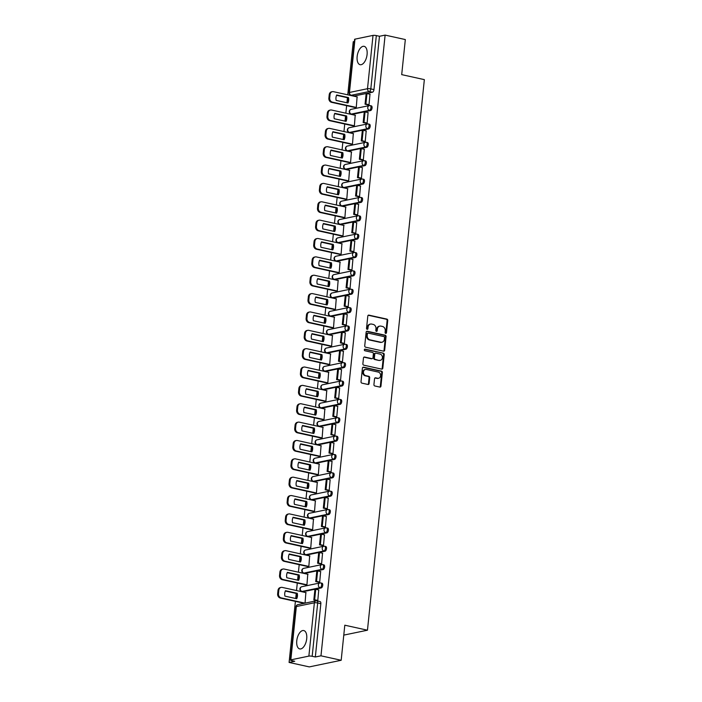 <?xml version="1.0" encoding="UTF-8"?>
<svg xmlns="http://www.w3.org/2000/svg" width="702" height="702" viewBox="0 0 702 702"><rect width="100%" height="100%" fill="white"/><g stroke="black" fill="none" stroke-linecap="round" stroke-linejoin="round"><path stroke-width="1.05" d="M385.696 333.397A0.825 0.693 78.3 0 0 386.477 332.748L387.741 320.472A1.185 0.992 78.3 0 0 386.863 319.094L368.919 315.137A1.185 0.992 78.3 0 0 367.804 316.075L366.532 328.352A0.825 0.693 78.3 0 0 367.927 328.659L368.094 327.071A3.782 3.185 78.3 0 1 370.516 324.061A3.782 3.185 78.3 0 1 371.665 324.078L373.166 324.403A3.782 3.185 78.3 0 1 375.974 328.808L375.807 330.396A0.825 0.693 78.3 0 0 377.202 330.703L377.369 329.115A3.782 3.185 78.3 0 1 379.791 326.114A3.782 3.185 78.3 0 1 380.94 326.123L382.432 326.448A3.782 3.185 78.3 0 1 385.24 330.853L385.082 332.441A0.825 0.693 78.3 0 0 385.696 333.397M385.609 333.38A0.825 0.693 78.3 0 0 385.837 332.88L387.109 320.603A1.185 0.992 78.3 0 0 386.232 319.226L368.278 315.268A1.185 0.992 78.3 0 0 368.252 315.268M367.067 329.282A0.825 0.693 78.3 0 0 367.295 328.79L367.453 327.202L368.094 327.071M376.333 331.326A0.825 0.693 78.3 0 0 376.562 330.835L376.728 329.247L377.369 329.115M367.085 54.475A9.398 4.747 -77.6 0 0 364.136 46.332A9.398 4.747 -77.6 0 0 357.142 56.546A9.398 4.747 -77.6 0 0 360.082 64.689A9.398 4.747 -77.6 0 0 367.085 54.475M306.713 638.706A9.398 4.747 -77.6 0 0 303.764 630.563A9.398 4.747 -77.6 0 0 296.762 640.777A9.398 4.747 -77.6 0 0 299.71 648.92A9.398 4.747 -77.6 0 0 306.713 638.706M373.929 384.599A1.185 0.992 78.3 0 0 374.807 385.968L379.843 387.083A1.185 0.992 78.3 0 0 380.958 386.144L382.362 372.516A1.185 0.992 78.3 0 0 381.484 371.139L363.539 367.181A1.185 0.992 78.3 0 0 362.425 368.12L361.012 381.748A1.185 0.992 78.3 0 0 361.89 383.125L367.98 384.468A1.185 0.992 78.3 0 0 369.094 383.529L369.691 377.694A1.185 0.992 78.3 0 0 368.813 376.325L365.803 375.658A3.168 2.668 78.3 0 1 363.443 372.543A3.168 2.668 78.3 0 1 365.479 369.463A3.168 2.668 78.3 0 1 366.444 369.471L378.255 372.078A3.168 2.668 78.3 0 1 380.616 375.193A3.168 2.668 78.3 0 1 378.58 378.273A3.168 2.668 78.3 0 1 377.615 378.264L375.649 377.825A1.185 0.992 78.3 0 0 374.535 378.764L373.929 384.599M385.117 35.1L405.326 39.558L401.702 74.631L424.35 79.633L367.462 630.203L344.805 625.201L341.181 660.275L320.972 655.817L385.117 35.1L379.475 36.276L376.325 35.574L370.814 88.891A2.413 1.22 102.4 0 1 369.296 91.514L351.254 95.261A2.413 1.22 102.4 0 1 350.974 95.261L354.124 95.955A2.413 1.22 -77.6 0 0 354.405 95.955L351.254 95.261A2.413 2.027 78.3 0 1 349.464 92.462L367.506 88.706L373.016 35.398A2.413 0.456 5.9 0 1 376.325 35.574M383.555 351.158A1.185 0.992 78.3 0 0 384.67 350.219L386.074 336.591A1.185 0.992 78.3 0 0 385.196 335.214L367.251 331.256A1.185 0.992 78.3 0 0 366.137 332.186L364.733 345.823A1.185 0.992 78.3 0 0 365.61 347.192L383.555 351.158M384.222 354.554L382.809 368.181A1.185 0.992 78.3 0 1 381.695 369.12L363.75 365.163A1.185 0.992 78.3 0 1 362.873 363.785L363.478 357.95A1.185 0.992 78.3 0 1 364.592 357.02L371.867 358.625A1.185 0.992 78.3 0 0 372.99 357.687L373.385 353.817A1.185 0.992 78.3 0 0 372.508 352.439L364.935 350.772A0.825 0.693 78.3 0 1 365.101 349.148L383.345 353.176A1.185 0.992 78.3 0 1 384.222 354.554L383.582 354.685L382.178 368.313L382.809 368.181M341.181 660.275L309.301 666.9L289.092 662.442L295.402 601.377M354.387 41.488L353.238 41.725L347.753 94.831M347.455 97.71L346.928 102.773M346.63 105.651L345.849 113.189M345.551 116.067L345.033 121.13M344.735 124.008L343.954 131.546M343.655 134.424L343.138 139.496M342.839 142.374L342.058 149.912M341.76 152.79L341.233 157.853M340.935 160.732L340.163 168.269M339.865 171.148L339.338 176.211M339.04 179.089L338.259 186.627M337.969 189.505L337.443 194.577M337.144 197.455L336.363 204.993M336.065 207.871L335.547 212.934M335.249 215.812L334.468 223.35M334.17 226.228L333.643 231.291M333.353 234.17L332.572 241.707M332.274 244.586L331.748 249.658M331.449 252.536L330.677 260.073M330.379 262.952L329.852 268.015M329.554 270.893L328.773 278.431M328.475 281.309L327.957 286.372M327.658 289.25L326.878 296.788M326.579 299.666L326.061 304.738M325.763 307.616L324.982 315.154M324.684 318.032L324.157 323.095M323.859 325.974L323.087 333.511M322.788 336.39L322.262 341.453M321.964 344.331L321.183 351.869M320.893 354.747L320.366 359.819M320.068 362.697L319.287 370.235M318.989 373.113L318.471 378.176M318.173 381.054L317.392 388.592M317.093 391.47L316.567 396.533M316.277 399.412L315.496 406.949M315.198 409.828L314.671 414.9M314.373 417.778L313.601 425.315M313.303 428.194L312.776 433.257M312.478 436.135L311.697 443.673M311.398 446.551L310.881 451.614M310.582 454.492L309.801 462.03M309.503 464.908L308.985 469.98M308.687 472.858L307.906 480.396M307.608 483.274L307.081 488.338M306.783 491.216L306.011 498.753M305.712 501.632L305.186 506.695M304.887 509.573L304.106 517.111M303.817 519.989L303.29 525.061M302.992 527.939L302.211 535.477M301.913 538.355L301.395 543.418M301.097 546.296L300.316 553.834M300.017 556.712L299.491 561.775M299.201 564.654L298.42 572.191M298.122 575.07L297.595 580.142M297.297 583.02L296.525 590.558M296.226 593.436L295.7 598.499M320.972 655.817L315.33 656.984L312.179 656.291A2.413 0.456 -174.1 0 0 308.871 656.107L290.83 659.862A2.413 0.456 -174.1 0 0 290.461 660.064A2.413 0.456 -174.1 0 0 291.584 660.573L294.735 661.266L289.092 662.442M379.475 36.276L373.964 89.584A2.413 1.22 102.4 0 1 372.446 92.208L354.405 95.955M354.975 39.145L349.464 92.462A2.413 0.456 -174.1 0 0 349.096 92.664L354.607 39.347A2.413 0.456 5.9 0 1 354.975 39.145L373.016 35.398M355.326 107.573L356.274 107.432L357.099 96.894M368.076 104.87L369.024 104.782L369.98 94.217M366.181 123.227L367.128 123.14L368.085 112.574M353.422 125.93L354.378 125.79L355.203 115.251M364.285 141.585L365.233 141.497L366.181 130.941M351.526 144.287L352.483 144.147L353.308 133.617M362.39 159.951L363.329 159.863L364.285 149.298M349.631 162.653L350.579 162.513L351.412 151.974M360.495 178.308L361.433 178.22L362.39 167.655M347.736 181.011L348.683 180.87L349.508 170.332M358.59 196.665L359.538 196.578L360.495 186.021M345.84 199.368L346.788 199.228L347.613 188.698M356.695 215.031L357.643 214.944L358.599 204.379M343.936 217.734L344.893 217.594L345.717 207.055M354.8 233.389L355.747 233.301L356.695 222.736M342.041 236.091L342.988 235.951L343.822 225.412M352.904 251.746L353.843 251.658L354.8 241.102M340.145 254.449L341.093 254.308L341.918 243.778M351 270.112L351.948 270.024L352.904 259.459M338.25 272.815L339.198 272.674L340.022 262.136M349.105 288.469L350.052 288.382L351.009 277.817M336.346 291.172L337.302 291.032L338.127 280.493M347.209 306.827L348.157 306.739L349.105 296.183M334.45 309.529L335.407 309.389L336.232 298.859M345.314 325.184L346.253 325.105L347.209 314.54M332.555 327.895L333.503 327.755L334.336 317.216M343.418 343.55L344.357 343.462L345.314 332.897M330.66 346.253L331.607 346.112L332.432 335.574M341.514 361.907L342.462 361.82L343.418 351.263M328.764 364.61L329.712 364.47L330.537 353.94M339.619 380.265L340.567 380.186L341.523 369.621M326.86 382.976L327.816 382.836L328.641 372.297M337.723 398.631L338.671 398.543L339.619 387.978M324.965 401.333L325.912 401.193L326.746 390.654M335.828 416.988L336.767 416.9L337.723 406.335M323.069 419.691L324.017 419.55L324.842 409.02M333.933 435.345L334.872 435.266L335.828 424.701M321.174 438.057L322.121 437.916L322.946 427.378M332.028 453.711L332.976 453.624L333.933 443.059M319.27 456.414L320.226 456.274L321.051 445.735M330.133 472.069L331.081 471.981L332.028 461.416M317.374 474.771L318.331 474.631L319.156 464.092M328.238 490.426L329.185 490.347L330.133 479.782M315.479 493.137L316.426 492.997L317.26 482.458M326.342 508.792L327.281 508.704L328.238 498.139M313.583 511.495L314.531 511.354L315.356 500.816M324.438 527.149L325.386 527.062L326.342 516.496M311.688 529.852L312.636 529.712L313.461 519.173M322.543 545.507L323.49 545.428L324.447 534.863M309.784 548.218L310.74 548.078L311.565 537.539M320.647 563.873L321.595 563.785L322.543 553.22M307.888 566.575L308.836 566.435L309.67 555.896M318.752 582.23L319.691 582.142L320.647 571.577M305.993 584.933L306.941 584.792L307.766 574.254M316.856 600.587L317.795 600.508L318.752 589.943M305.045 603.141L305.87 592.62M321.218 587.934L320.103 587.688A2.413 2.027 -101.7 0 1 320.586 582.976A2.413 1.22 102.4 0 1 320.867 582.976L321.981 583.222A2.413 1.22 -77.6 0 1 322.701 585.573A2.413 1.22 -77.6 0 1 321.218 587.934L303.176 591.681L302.053 591.435A2.413 1.22 102.4 0 1 301.781 591.435L302.895 591.681A2.413 1.22 -77.6 0 0 303.176 591.681M323.113 569.568L321.999 569.322A2.413 2.027 -101.7 0 1 322.481 564.619A2.413 1.22 102.4 0 1 322.762 564.619L323.876 564.864A2.413 1.22 -77.6 0 1 324.596 567.216A2.413 1.22 -77.6 0 1 323.113 569.568L305.072 573.323L303.957 573.078A2.413 1.22 102.4 0 1 303.676 573.078L304.8 573.323A2.413 1.22 -77.6 0 0 305.072 573.323M325.008 551.21L323.894 550.965A2.413 2.027 -101.7 0 1 324.385 546.261A2.413 1.22 102.4 0 1 324.657 546.253L325.772 546.507A2.413 1.22 -77.6 0 1 326.491 548.859A2.413 1.22 -77.6 0 1 325.008 551.21L306.967 554.957L305.853 554.712A2.413 1.22 102.4 0 1 305.572 554.712L306.695 554.957A2.413 1.22 -77.6 0 0 306.967 554.957M326.913 532.853L325.789 532.607A2.413 2.027 -101.7 0 1 326.281 527.895A2.413 1.22 102.4 0 1 326.553 527.895L327.676 528.141A2.413 1.22 -77.6 0 1 328.396 530.493A2.413 1.22 -77.6 0 1 326.913 532.853L308.862 536.6L307.748 536.354A2.413 1.22 102.4 0 1 307.476 536.354L308.59 536.6A2.413 1.22 -77.6 0 0 308.862 536.6M328.808 514.487L327.694 514.241A2.413 2.027 -101.7 0 1 328.176 509.538A2.413 1.22 102.4 0 1 328.448 509.538L329.571 509.784A2.413 1.22 -77.6 0 1 330.291 512.135A2.413 1.22 -77.6 0 1 328.808 514.487L310.767 518.243L309.643 517.997A2.413 1.22 102.4 0 1 309.371 517.997L310.486 518.243A2.413 1.22 -77.6 0 0 310.767 518.243M330.703 496.13L329.589 495.884A2.413 2.027 -101.7 0 1 330.072 491.181A2.413 1.22 102.4 0 1 330.352 491.172L331.467 491.426A2.413 1.22 -77.6 0 1 332.186 493.778A2.413 1.22 -77.6 0 1 330.703 496.13L312.662 499.877L311.548 499.631A2.413 1.22 102.4 0 1 311.267 499.631L312.381 499.877A2.413 1.22 -77.6 0 0 312.662 499.877M332.599 477.772L331.484 477.527A2.413 2.027 -101.7 0 1 331.967 472.815A2.413 1.22 102.4 0 1 332.248 472.815L333.362 473.06A2.413 1.22 -77.6 0 1 334.082 475.412A2.413 1.22 -77.6 0 1 332.599 477.772L314.557 481.519L313.443 481.274A2.413 1.22 102.4 0 1 313.162 481.274L314.285 481.519A2.413 1.22 -77.6 0 0 314.557 481.519M334.503 459.406L333.38 459.161A2.413 2.027 -101.7 0 1 333.871 454.457A2.413 1.22 102.4 0 1 334.143 454.457L335.258 454.703A2.413 1.22 -77.6 0 1 335.986 457.055A2.413 1.22 -77.6 0 1 334.503 459.406L316.453 463.162L315.338 462.916A2.413 1.22 102.4 0 1 315.066 462.916L316.181 463.162A2.413 1.22 -77.6 0 0 316.453 463.162M336.398 441.049L335.275 440.803A2.413 2.027 -101.7 0 1 335.767 436.1A2.413 1.22 102.4 0 1 336.039 436.1L337.162 436.346A2.413 1.22 -77.6 0 1 337.881 438.697A2.413 1.22 -77.6 0 1 336.398 441.049L318.357 444.796L317.234 444.55A2.413 1.22 102.4 0 1 316.962 444.55L318.076 444.796A2.413 1.22 -77.6 0 0 318.357 444.796M338.294 422.692L337.179 422.446A2.413 2.027 -101.7 0 1 337.662 417.734A2.413 1.22 102.4 0 1 337.943 417.734L339.057 417.98A2.413 1.22 -77.6 0 1 339.777 420.331A2.413 1.22 -77.6 0 1 338.294 422.692L320.252 426.439L319.129 426.193A2.413 1.22 102.4 0 1 318.857 426.193L319.972 426.439A2.413 1.22 -77.6 0 0 320.252 426.439M340.189 404.326L339.075 404.08A2.413 2.027 -101.7 0 1 339.557 399.377A2.413 1.22 102.4 0 1 339.838 399.377L340.953 399.622A2.413 1.22 -77.6 0 1 341.672 401.974A2.413 1.22 -77.6 0 1 340.189 404.326L322.148 408.081L321.033 407.836A2.413 1.22 102.4 0 1 320.753 407.836L321.867 408.081A2.413 1.22 -77.6 0 0 322.148 408.081M342.085 385.968L340.97 385.723A2.413 2.027 -101.7 0 1 341.462 381.019A2.413 1.22 102.4 0 1 341.734 381.019L342.848 381.265A2.413 1.22 -77.6 0 1 343.568 383.617A2.413 1.22 -77.6 0 1 342.085 385.968L324.043 389.715L322.929 389.47A2.413 1.22 102.4 0 1 322.648 389.47L323.771 389.715A2.413 1.22 -77.6 0 0 324.043 389.715M343.989 367.611L342.866 367.365A2.413 2.027 -101.7 0 1 343.357 362.653A2.413 1.22 102.4 0 1 343.629 362.653L344.752 362.899A2.413 1.22 -77.6 0 1 345.472 365.251A2.413 1.22 -77.6 0 1 343.989 367.611L325.939 371.358L324.824 371.112A2.413 1.22 102.4 0 1 324.552 371.112L325.667 371.358A2.413 1.22 -77.6 0 0 325.939 371.358M345.884 349.245L344.77 348.999A2.413 2.027 -101.7 0 1 345.252 344.296A2.413 1.22 102.4 0 1 345.524 344.296L346.648 344.542A2.413 1.22 -77.6 0 1 347.367 346.893A2.413 1.22 -77.6 0 1 345.884 349.245L327.843 353.001L326.72 352.755A2.413 1.22 102.4 0 1 326.448 352.755L327.562 353.001A2.413 1.22 -77.6 0 0 327.843 353.001M347.78 330.888L346.665 330.642A2.413 2.027 -101.7 0 1 347.148 325.939A2.413 1.22 102.4 0 1 347.429 325.939L348.543 326.184A2.413 1.22 -77.6 0 1 349.263 328.536A2.413 1.22 -77.6 0 1 347.78 330.888L329.738 334.635L328.624 334.389A2.413 1.22 102.4 0 1 328.343 334.389L329.457 334.635A2.413 1.22 -77.6 0 0 329.738 334.635M349.675 312.53L348.561 312.285A2.413 2.027 -101.7 0 1 349.043 307.573A2.413 1.22 102.4 0 1 349.324 307.573L350.438 307.818A2.413 1.22 -77.6 0 1 351.158 310.17A2.413 1.22 -77.6 0 1 349.675 312.53L331.634 316.277L330.519 316.032A2.413 1.22 102.4 0 1 330.238 316.032L331.362 316.277A2.413 1.22 -77.6 0 0 331.634 316.277M351.579 294.164L350.456 293.919A2.413 2.027 -101.7 0 1 350.947 289.215A2.413 1.22 102.4 0 1 351.219 289.215L352.334 289.461A2.413 1.22 -77.6 0 1 353.062 291.813A2.413 1.22 -77.6 0 1 351.579 294.164L333.529 297.92L332.415 297.674A2.413 1.22 102.4 0 1 332.134 297.674L333.257 297.92A2.413 1.22 -77.6 0 0 333.529 297.92M353.475 275.807L352.351 275.561A2.413 2.027 -101.7 0 1 352.843 270.858A2.413 1.22 102.4 0 1 353.115 270.858L354.238 271.104A2.413 1.22 -77.6 0 1 354.958 273.455A2.413 1.22 -77.6 0 1 353.475 275.807L335.433 279.554L334.31 279.308A2.413 1.22 102.4 0 1 334.038 279.308L335.152 279.563A2.413 1.22 -77.6 0 0 335.433 279.554M355.37 257.45L354.256 257.204A2.413 2.027 -101.7 0 1 354.738 252.492A2.413 1.22 102.4 0 1 355.019 252.492L356.133 252.738A2.413 1.22 -77.6 0 1 356.853 255.089A2.413 1.22 -77.6 0 1 355.37 257.45L337.329 261.197L336.205 260.951A2.413 1.22 102.4 0 1 335.933 260.951L337.048 261.197A2.413 1.22 -77.6 0 0 337.329 261.197M357.265 239.092L356.151 238.838A2.413 2.027 -101.7 0 1 356.634 234.135A2.413 1.22 102.4 0 1 356.914 234.135L358.029 234.38A2.413 1.22 -77.6 0 1 358.748 236.732A2.413 1.22 -77.6 0 1 357.265 239.092L339.224 242.839L338.11 242.594A2.413 1.22 102.4 0 1 337.829 242.594L338.943 242.839A2.413 1.22 -77.6 0 0 339.224 242.839M359.161 220.726L358.046 220.481A2.413 2.027 -101.7 0 1 358.538 215.777A2.413 1.22 102.4 0 1 358.81 215.777L359.924 216.023A2.413 1.22 -77.6 0 1 360.644 218.375A2.413 1.22 -77.6 0 1 359.161 220.726L341.119 224.473L340.005 224.228A2.413 1.22 102.4 0 1 339.724 224.228L340.847 224.482A2.413 1.22 -77.6 0 0 341.119 224.473M361.065 202.369L359.942 202.123A2.413 2.027 -101.7 0 1 360.433 197.411A2.413 1.22 102.4 0 1 360.705 197.411L361.828 197.657A2.413 1.22 -77.6 0 1 362.548 200.009A2.413 1.22 -77.6 0 1 361.065 202.369L343.015 206.116L341.9 205.87A2.413 1.22 102.4 0 1 341.628 205.87L342.743 206.116A2.413 1.22 -77.6 0 0 343.015 206.116M362.96 184.012L361.846 183.757A2.413 2.027 -101.7 0 1 362.329 179.054A2.413 1.22 102.4 0 1 362.601 179.054L363.724 179.3A2.413 1.22 -77.6 0 1 364.443 181.651A2.413 1.22 -77.6 0 1 362.96 184.012L344.919 187.759L343.796 187.513A2.413 1.22 102.4 0 1 343.524 187.513L344.638 187.759A2.413 1.22 -77.6 0 0 344.919 187.759M364.856 165.646L363.741 165.4A2.413 2.027 -101.7 0 1 364.224 160.697A2.413 1.22 102.4 0 1 364.505 160.697L365.619 160.942A2.413 1.22 -77.6 0 1 366.339 163.294A2.413 1.22 -77.6 0 1 364.856 165.646L346.814 169.401L345.7 169.147A2.413 1.22 102.4 0 1 345.419 169.147L346.534 169.401A2.413 1.22 -77.6 0 0 346.814 169.401M366.751 147.288L365.637 147.043A2.413 2.027 -101.7 0 1 366.119 142.33A2.413 1.22 102.4 0 1 366.4 142.33L367.515 142.576A2.413 1.22 -77.6 0 1 368.234 144.928A2.413 1.22 -77.6 0 1 366.751 147.288L348.71 151.035L347.595 150.79A2.413 1.22 102.4 0 1 347.315 150.79L348.438 151.035A2.413 1.22 -77.6 0 0 348.71 151.035M368.655 128.931L367.532 128.677A2.413 2.027 -101.7 0 1 368.023 123.973A2.413 1.22 102.4 0 1 368.296 123.973L369.41 124.219A2.413 1.22 -77.6 0 1 370.138 126.571A2.413 1.22 -77.6 0 1 368.655 128.931L350.605 132.678L349.491 132.432A2.413 1.22 102.4 0 1 349.21 132.432L350.333 132.678A2.413 1.22 -77.6 0 0 350.605 132.678M370.551 110.565L369.427 110.319A2.413 2.027 -101.7 0 1 369.919 105.616A2.413 1.22 102.4 0 1 370.191 105.616L371.314 105.862A2.413 1.22 -77.6 0 1 372.034 108.213A2.413 1.22 -77.6 0 1 370.551 110.565L352.509 114.321L351.386 114.066A2.413 1.22 102.4 0 1 351.114 114.066L352.228 114.321A2.413 1.22 -77.6 0 0 352.509 114.321M367.462 630.203L343.787 635.117M315.33 656.984L320.84 603.676A2.413 1.22 -77.6 0 0 320.086 601.588L316.935 600.886A2.413 1.22 102.4 0 1 317.69 602.974L312.179 656.291M379.791 326.114L379.15 326.246A3.782 3.185 78.3 0 0 376.728 329.247M370.516 324.061L369.875 324.192A3.782 3.185 78.3 0 0 367.453 327.202M383.582 351.158A1.185 0.992 78.3 0 0 384.029 350.351L385.442 336.723A1.185 0.992 78.3 0 0 384.564 335.345L366.619 331.388A1.185 0.992 78.3 0 0 366.584 331.379M384.547 337.548A0.825 0.693 78.3 0 0 383.933 336.591L368.181 333.117A0.825 0.693 78.3 0 0 367.4 333.766L367.225 335.442A3.782 3.185 78.3 0 0 370.042 339.847L380.809 342.216A3.782 3.185 78.3 0 0 381.958 342.225A3.782 3.185 78.3 0 0 384.38 339.224L384.547 337.548M367.55 333.248A0.825 0.693 78.3 0 0 366.769 333.898L367.4 333.766M381.958 342.225L381.318 342.365A3.782 3.185 78.3 0 1 380.168 342.348L369.401 339.979A3.782 3.185 78.3 0 1 366.593 335.574L366.769 333.898M381.721 369.129A1.185 0.992 78.3 0 0 382.178 368.313M364.592 357.02L363.952 357.151A1.185 0.992 78.3 0 0 363.926 357.142L371.235 358.757A1.185 0.992 78.3 0 0 371.595 358.757L372.227 358.625M364.549 349.306L383.345 353.176M379.422 360.284A3.168 2.668 78.3 0 0 380.387 360.293A3.168 2.668 78.3 0 0 382.423 357.221A3.168 2.668 78.3 0 0 380.063 354.106L375.895 353.185A1.185 0.992 78.3 0 0 374.78 354.124L374.385 357.994A1.185 0.992 78.3 0 0 375.263 359.371L378.782 360.416A3.168 2.668 78.3 0 0 379.747 360.424L380.387 360.293M375.535 353.185L374.903 353.317A1.185 0.992 78.3 0 0 374.148 354.256L374.78 354.124M378.782 360.416L374.622 359.503A1.185 0.992 78.3 0 1 373.745 358.125L374.148 354.256M383.582 354.685A1.185 0.992 78.3 0 0 382.704 353.308M378.58 378.273L377.939 378.404A3.168 2.668 78.3 0 1 376.974 378.396L375.008 377.957A1.185 0.992 78.3 0 0 374.982 377.957L375.649 377.825M365.479 369.463L364.838 369.603A3.168 2.668 78.3 0 0 362.802 372.674A3.168 2.668 78.3 0 0 365.163 375.789L365.803 375.658M368.006 384.468A1.185 0.992 78.3 0 0 368.453 383.661L369.059 377.825A1.185 0.992 78.3 0 0 368.181 376.456L365.163 375.789M379.87 387.092A1.185 0.992 78.3 0 0 380.317 386.284L381.73 372.648A1.185 0.992 78.3 0 0 380.853 371.27L362.908 367.313A1.185 0.992 78.3 0 0 362.873 367.304L363.539 367.181M355.458 107.599L331.555 102.325A3.615 3.045 -101.7 0 1 328.869 98.122L329.229 94.709A3.615 3.045 78.3 0 1 331.537 91.839L332.371 91.672A3.615 3.045 78.3 0 0 330.054 94.533L329.229 94.709M347.262 102.843A7.476 6.292 78.3 0 0 347.674 97.754L336.556 95.305M368.339 104.923L365.058 104.194L365.882 104.028L366.962 93.55L370.112 94.243M365.882 104.028L369.033 104.721M365.058 104.194L366.137 93.726L366.962 93.55M332.371 91.672A3.615 3.045 78.3 0 1 333.468 91.681L357.353 96.946M356.274 107.424L332.388 102.15A3.615 3.045 -101.7 0 1 329.703 97.947L330.054 94.533M348.499 97.587L336.706 94.981A7.476 6.292 -101.7 0 0 336.144 100.395L347.938 103.001A7.476 6.292 78.3 0 0 348.499 97.587L347.674 97.754M353.562 125.956L329.659 120.683A3.615 3.045 -101.7 0 1 326.974 116.479L327.325 113.066A3.615 3.045 78.3 0 1 329.642 110.205L330.466 110.03A3.615 3.045 78.3 0 0 328.159 112.899L327.325 113.066M345.358 121.209A7.476 6.292 78.3 0 0 345.77 116.12L334.661 113.663M366.435 123.28L363.153 122.56L363.987 122.385L365.066 111.908L368.217 112.61M363.987 122.385L367.137 123.078M363.153 122.56L364.241 112.083L365.066 111.908M330.466 110.03A3.615 3.045 78.3 0 1 331.572 110.038L355.458 115.312M354.378 125.781L330.484 120.516A3.615 3.045 -101.7 0 1 327.808 116.313L328.159 112.899M346.604 115.944L334.801 113.338A7.476 6.292 -101.7 0 0 334.249 118.752L346.042 121.358A7.476 6.292 78.3 0 0 346.604 115.944L345.77 116.12M351.667 144.322L327.764 139.049A3.615 3.045 -101.7 0 1 325.079 134.845L325.43 131.432A3.615 3.045 78.3 0 1 327.746 128.563L328.571 128.387A3.615 3.045 78.3 0 0 326.263 131.256L325.43 131.432M343.462 139.566A7.476 6.292 78.3 0 0 343.875 134.477L332.757 132.02M364.54 141.646L361.258 140.918L362.092 140.742L363.171 130.274L366.321 130.967M362.092 140.742L365.233 141.444M361.258 140.918L362.337 130.44L363.171 130.274M328.571 128.387A3.615 3.045 78.3 0 1 329.677 128.396L353.562 133.67M352.483 144.147L328.589 138.873A3.615 3.045 -101.7 0 1 325.903 134.67L326.263 131.256M344.708 134.301L332.906 131.704A7.476 6.292 -101.7 0 0 332.344 137.118L344.147 139.716A7.476 6.292 78.3 0 0 344.708 134.301L343.875 134.477M349.763 162.68L325.86 157.406A3.615 3.045 -101.7 0 1 323.183 153.203L323.534 149.789A3.615 3.045 78.3 0 1 325.842 146.92L326.676 146.753A3.615 3.045 78.3 0 0 324.359 149.614L323.534 149.789M341.567 157.924A7.476 6.292 78.3 0 0 341.979 152.834L330.861 150.386M362.644 160.003L359.363 159.275L360.187 159.108L361.276 148.631L364.426 149.324M360.187 159.108L363.338 159.802M359.363 159.275L360.442 148.806L361.276 148.631M326.676 146.753A3.615 3.045 78.3 0 1 327.773 146.762L351.667 152.027M350.579 162.504L326.693 157.23A3.615 3.045 -101.7 0 1 324.008 153.027L324.359 149.614M342.804 152.667L331.011 150.061A7.476 6.292 -101.7 0 0 330.449 155.475L342.251 158.082A7.476 6.292 78.3 0 0 342.804 152.667L341.979 152.834M347.867 181.037L323.964 175.763A3.615 3.045 -101.7 0 1 321.288 171.56L321.639 168.147A3.615 3.045 78.3 0 1 323.947 165.286L324.78 165.11A3.615 3.045 78.3 0 0 322.464 167.98L321.639 168.147M339.671 176.29A7.476 6.292 78.3 0 0 340.084 171.2L328.966 168.743M360.749 178.361L357.467 177.641L358.292 177.466L359.371 166.988L362.522 167.69M358.292 177.466L361.442 178.159M357.467 177.641L358.546 167.164L359.371 166.988M324.78 165.11A3.615 3.045 78.3 0 1 325.877 165.119L349.772 170.393M348.683 180.862L324.798 175.597A3.615 3.045 -101.7 0 1 322.113 171.393L322.464 167.98M340.909 171.025L329.115 168.419A7.476 6.292 -101.7 0 0 328.554 173.833L340.347 176.439A7.476 6.292 78.3 0 0 340.909 171.025L340.084 171.2M345.972 199.403L322.069 194.129A3.615 3.045 -101.7 0 1 319.384 189.926L319.743 186.513A3.615 3.045 78.3 0 1 322.051 183.643L322.876 183.468A3.615 3.045 78.3 0 0 320.568 186.337L319.743 186.513M337.767 194.647A7.476 6.292 78.3 0 0 338.188 189.558L327.071 187.101M358.854 196.727L355.563 195.998L356.397 195.823L357.476 185.354L360.626 186.048M356.397 195.823L359.547 196.525M355.563 195.998L356.651 185.521L357.476 185.354M322.876 183.468A3.615 3.045 78.3 0 1 323.982 183.476L347.867 188.75M346.788 199.228L322.894 193.954A3.615 3.045 -101.7 0 1 320.217 189.751L320.568 186.337M339.013 189.382L327.22 186.785A7.476 6.292 -101.7 0 0 326.658 192.199L338.452 194.796A7.476 6.292 78.3 0 0 339.013 189.382L338.188 189.558M344.077 217.76L320.173 212.487A3.615 3.045 -101.7 0 1 317.488 208.283L317.839 204.87A3.615 3.045 78.3 0 1 320.156 202L320.981 201.834A3.615 3.045 78.3 0 0 318.673 204.694L317.839 204.87M335.872 213.004A7.476 6.292 78.3 0 0 336.284 207.915L325.175 205.467M356.949 215.084L353.668 214.356L354.501 214.189L355.581 203.712L358.731 204.405M354.501 214.189L357.651 214.882M353.668 214.356L354.756 203.887L355.581 203.712M320.981 201.834A3.615 3.045 78.3 0 1 322.086 201.843L345.972 207.108M344.893 217.585L320.998 212.311A3.615 3.045 -101.7 0 1 318.322 208.108L318.673 204.694M337.118 207.748L325.316 205.142A7.476 6.292 -101.7 0 0 324.763 210.556L336.556 213.162A7.476 6.292 78.3 0 0 337.118 207.748L336.284 207.915M342.172 236.118L318.278 230.844A3.615 3.045 -101.7 0 1 315.593 226.641L315.944 223.227A3.615 3.045 78.3 0 1 318.26 220.367L319.085 220.191A3.615 3.045 78.3 0 0 316.777 223.06L315.944 223.227M333.976 231.37A7.476 6.292 78.3 0 0 334.389 226.281L323.271 223.824M355.054 233.441L351.772 232.722L352.597 232.546L353.685 222.069L356.835 222.771M352.597 232.546L355.747 233.239M351.772 232.722L352.852 222.244L353.685 222.069M319.085 220.191A3.615 3.045 78.3 0 1 320.182 220.2L344.077 225.474M342.997 235.942L319.103 230.677A3.615 3.045 -101.7 0 1 316.418 226.474L316.777 223.06M335.223 226.105L323.42 223.499A7.476 6.292 -101.7 0 0 322.859 228.913L334.661 231.52A7.476 6.292 78.3 0 0 335.223 226.105L334.389 226.281M340.277 254.484L316.374 249.21A3.615 3.045 -101.7 0 1 313.697 245.007L314.048 241.593A3.615 3.045 78.3 0 1 316.356 238.724L317.19 238.548A3.615 3.045 78.3 0 0 314.873 241.418L314.048 241.593M332.081 249.728A7.476 6.292 78.3 0 0 332.494 244.638L321.376 242.181M353.159 251.807L349.877 251.079L350.702 250.904L351.79 240.435L354.931 241.128M350.702 250.904L353.852 251.606M349.877 251.079L350.956 240.602L351.79 240.435M317.19 238.548A3.615 3.045 78.3 0 1 318.287 238.557L342.181 243.831M341.093 254.308L317.207 249.035A3.615 3.045 -101.7 0 1 314.522 244.831L314.873 241.418M333.318 244.463L321.525 241.865A7.476 6.292 -101.7 0 0 320.963 247.279L332.766 249.877A7.476 6.292 78.3 0 0 333.318 244.463L332.494 244.638M338.382 272.841L314.478 267.567A3.615 3.045 -101.7 0 1 311.793 263.364L312.153 259.951A3.615 3.045 78.3 0 1 314.461 257.081L315.295 256.914A3.615 3.045 78.3 0 0 312.978 259.775L312.153 259.951M330.186 268.085A7.476 6.292 78.3 0 0 330.598 262.996L319.48 260.547M351.263 270.165L347.981 269.436L348.806 269.27L349.886 258.792L353.036 259.486M348.806 269.27L351.956 269.963M347.981 269.436L349.061 258.968L349.886 258.792M315.295 256.914A3.615 3.045 78.3 0 1 316.391 256.923L340.277 262.188M339.198 272.666L315.312 267.392A3.615 3.045 -101.7 0 1 312.627 263.189L312.978 259.775M331.423 262.829L319.629 260.223A7.476 6.292 -101.7 0 0 319.068 265.637L330.861 268.243A7.476 6.292 78.3 0 0 331.423 262.829L330.598 262.996M336.486 291.198L312.583 285.925A3.615 3.045 -101.7 0 1 309.898 281.721L310.249 278.308A3.615 3.045 78.3 0 1 312.565 275.438L313.39 275.272A3.615 3.045 78.3 0 0 311.083 278.141L310.249 278.308M328.282 286.451A7.476 6.292 78.3 0 0 328.694 281.362L317.585 278.905M349.359 288.522L346.077 287.802L346.911 287.627L347.99 277.15L351.14 277.852M346.911 287.627L350.061 288.32M346.077 287.802L347.165 277.325L347.99 277.15M313.39 275.272A3.615 3.045 78.3 0 1 314.496 275.281L338.382 280.554M337.302 291.023L313.408 285.758A3.615 3.045 -101.7 0 1 310.732 281.555L311.083 278.141M329.528 281.186L317.725 278.58A7.476 6.292 -101.7 0 0 317.172 283.994L328.966 286.6A7.476 6.292 78.3 0 0 329.528 281.186L328.694 281.362M334.591 309.564L310.688 304.291A3.615 3.045 -101.7 0 1 308.002 300.087L308.353 296.674A3.615 3.045 78.3 0 1 310.67 293.805L311.495 293.629A3.615 3.045 78.3 0 0 309.187 296.498L308.353 296.674M326.386 304.808A7.476 6.292 78.3 0 0 326.799 299.719L315.681 297.262M347.464 306.888L344.182 306.16L345.015 305.984L346.095 295.516L349.245 296.209M345.015 305.984L348.157 306.686M344.182 306.16L345.261 295.682L346.095 295.516M311.495 293.629A3.615 3.045 78.3 0 1 312.601 293.638L336.486 298.912M335.407 309.389L311.512 304.115A3.615 3.045 -101.7 0 1 308.836 299.912L309.187 296.498M327.632 299.543L315.83 296.946A7.476 6.292 -101.7 0 0 315.268 302.36L327.071 304.958A7.476 6.292 78.3 0 0 327.632 299.543L326.799 299.719M332.687 327.922L308.783 322.648A3.615 3.045 -101.7 0 1 306.107 318.445L306.458 315.031A3.615 3.045 78.3 0 1 308.766 312.162L309.6 311.995A3.615 3.045 78.3 0 0 307.283 314.856L306.458 315.031M324.491 323.166A7.476 6.292 78.3 0 0 324.903 318.076L313.785 315.628M345.568 325.245L342.286 324.517L343.111 324.35L344.199 313.873L347.35 314.566M343.111 324.35L346.262 325.044M342.286 324.517L343.366 314.048L344.199 313.873M309.6 311.995A3.615 3.045 78.3 0 1 310.696 312.004L334.591 317.269M333.503 327.746L309.617 322.472A3.615 3.045 -101.7 0 1 306.932 318.269L307.283 314.856M325.728 317.909L313.934 315.303A7.476 6.292 -101.7 0 0 313.373 320.717L325.175 323.324A7.476 6.292 78.3 0 0 325.728 317.909L324.903 318.076M330.791 346.279L306.888 341.005A3.615 3.045 -101.7 0 1 304.212 336.802L304.563 333.389A3.615 3.045 78.3 0 1 306.871 330.519L307.704 330.352A3.615 3.045 78.3 0 0 305.388 333.222L304.563 333.389M322.595 341.532A7.476 6.292 78.3 0 0 323.008 336.442L311.89 333.985M343.673 343.603L340.391 342.883L341.216 342.708L342.304 332.23L345.445 332.932M341.216 342.708L344.366 343.401M340.391 342.883L341.47 332.406L342.304 332.23M307.704 330.352A3.615 3.045 78.3 0 1 308.801 330.361L332.695 335.635M331.607 346.104L307.722 340.839A3.615 3.045 -101.7 0 1 305.037 336.635L305.388 333.222M323.833 336.267L312.039 333.661A7.476 6.292 -101.7 0 0 311.477 339.075L323.271 341.681A7.476 6.292 78.3 0 0 323.833 336.267L323.008 336.442M328.896 364.645L304.993 359.371A3.615 3.045 -101.7 0 1 302.308 355.168L302.667 351.755A3.615 3.045 78.3 0 1 304.975 348.885L305.8 348.71A3.615 3.045 78.3 0 0 303.492 351.579L302.667 351.755M320.7 359.889A7.476 6.292 78.3 0 0 321.112 354.8L309.994 352.343M341.777 361.969L338.487 361.24L339.32 361.065L340.4 350.596L343.55 351.29M339.32 361.065L342.471 361.767M338.487 361.24L339.575 350.763L340.4 350.596M305.8 348.71A3.615 3.045 78.3 0 1 306.906 348.718L330.791 353.992M329.712 364.47L305.826 359.196A3.615 3.045 -101.7 0 1 303.141 354.993L303.492 351.579M321.937 354.624L310.144 352.027A7.476 6.292 -101.7 0 0 309.582 357.441L321.376 360.038A7.476 6.292 78.3 0 0 321.937 354.624L321.112 354.8M327 383.002L303.097 377.729A3.615 3.045 -101.7 0 1 300.412 373.525L300.763 370.112A3.615 3.045 78.3 0 1 303.08 367.243L303.905 367.076A3.615 3.045 78.3 0 0 301.597 369.936L300.763 370.112M318.796 378.246A7.476 6.292 78.3 0 0 319.208 373.157L308.099 370.709M339.873 380.326L336.591 379.598L337.425 379.431L338.504 368.954L341.655 369.647M337.425 379.431L340.575 380.124M336.591 379.598L337.68 369.129L338.504 368.954M303.905 367.076A3.615 3.045 78.3 0 1 305.01 367.085L328.896 372.35M327.816 382.827L303.922 377.553A3.615 3.045 -101.7 0 1 301.246 373.35L301.597 369.936M320.042 372.99L308.239 370.384A7.476 6.292 -101.7 0 0 307.687 375.798L319.48 378.404A7.476 6.292 78.3 0 0 320.042 372.99L319.208 373.157M325.096 401.36L301.202 396.086A3.615 3.045 -101.7 0 1 298.517 391.883L298.868 388.469A3.615 3.045 78.3 0 1 301.184 385.6L302.009 385.433A3.615 3.045 78.3 0 0 299.701 388.303L298.868 388.469M316.9 396.612A7.476 6.292 78.3 0 0 317.313 391.514L306.195 389.066M337.978 398.683L334.696 397.964L335.521 397.788L336.609 387.311L339.759 388.013M335.521 397.788L338.671 398.482M334.696 397.964L335.775 387.486L336.609 387.311M302.009 385.433A3.615 3.045 78.3 0 1 303.106 385.442L327 390.716M325.921 401.184L302.027 395.919A3.615 3.045 -101.7 0 1 299.342 391.716L299.701 388.303M318.146 391.347L306.344 388.741A7.476 6.292 -101.7 0 0 305.782 394.155L317.585 396.762A7.476 6.292 78.3 0 0 318.146 391.347L317.313 391.514M323.201 419.726L299.298 414.452A3.615 3.045 -101.7 0 1 296.621 410.249L296.972 406.835A3.615 3.045 78.3 0 1 299.28 403.966L300.114 403.79A3.615 3.045 78.3 0 0 297.797 406.66L296.972 406.835M315.005 414.97A7.476 6.292 78.3 0 0 315.417 409.88L304.299 407.423M336.082 417.049L332.801 416.321L333.625 416.146L334.714 405.677L337.855 406.37M333.625 416.146L336.776 416.848M332.801 416.321L333.88 405.844L334.714 405.677M300.114 403.79A3.615 3.045 78.3 0 1 301.211 403.799L325.105 409.073M324.017 419.55L300.131 414.277A3.615 3.045 -101.7 0 1 297.446 410.073L297.797 406.66M316.242 409.705L304.449 407.107A7.476 6.292 -101.7 0 0 303.887 412.522L315.689 415.119A7.476 6.292 78.3 0 0 316.242 409.705L315.417 409.88M321.305 438.083L297.402 432.809A3.615 3.045 -101.7 0 1 294.717 428.606L295.077 425.193A3.615 3.045 78.3 0 1 297.385 422.323L298.218 422.156A3.615 3.045 78.3 0 0 295.902 425.017L295.077 425.193M313.11 433.327A7.476 6.292 78.3 0 0 313.522 428.238L302.404 425.789M334.187 435.407L330.905 434.678L331.73 434.512L332.809 424.034L335.96 424.728M331.73 434.512L334.88 435.205M330.905 434.678L331.985 424.21L332.809 424.034M298.218 422.156A3.615 3.045 78.3 0 1 299.315 422.165L323.201 427.43M322.121 437.908L298.236 432.634A3.615 3.045 -101.7 0 1 295.551 428.431L295.902 425.017M314.347 428.071L302.553 425.465A7.476 6.292 -101.7 0 0 301.992 430.879L313.785 433.476A7.476 6.292 78.3 0 0 314.347 428.071L313.522 428.238M319.41 456.44L295.507 451.167A3.615 3.045 -101.7 0 1 292.822 446.963L293.173 443.55A3.615 3.045 78.3 0 1 295.489 440.68L296.314 440.514A3.615 3.045 78.3 0 0 294.006 443.383L293.173 443.55M311.205 451.693A7.476 6.292 78.3 0 0 311.618 446.595L300.509 444.147M332.292 453.764L329.001 453.044L329.835 452.869L330.914 442.392L334.064 443.094M329.835 452.869L332.985 453.562M329.001 453.044L330.089 442.567L330.914 442.392M296.314 440.514A3.615 3.045 78.3 0 1 297.42 440.523L321.305 445.796M320.226 456.265L296.332 451A3.615 3.045 -101.7 0 1 293.655 446.797L294.006 443.383M312.451 446.428L300.649 443.822A7.476 6.292 -101.7 0 0 300.096 449.236L311.89 451.842A7.476 6.292 78.3 0 0 312.451 446.428L311.618 446.595M317.515 474.806L293.611 469.533A3.615 3.045 -101.7 0 1 290.926 465.329L291.277 461.916A3.615 3.045 78.3 0 1 293.594 459.047L294.419 458.871A3.615 3.045 78.3 0 0 292.111 461.74L291.277 461.916M309.31 470.05A7.476 6.292 78.3 0 0 309.722 464.961L298.604 462.504M330.388 472.13L327.106 471.402L327.939 471.226L329.019 460.758L332.169 461.451M327.939 471.226L331.081 471.928M327.106 471.402L328.185 460.924L329.019 460.758M294.419 458.871A3.615 3.045 78.3 0 1 295.524 458.88L319.41 464.154M318.331 474.631L294.436 469.357A3.615 3.045 -101.7 0 1 291.76 465.154L292.111 461.74M310.556 464.785L298.754 462.188A7.476 6.292 -101.7 0 0 298.192 467.602L309.994 470.2A7.476 6.292 78.3 0 0 310.556 464.785L309.722 464.961M315.61 493.164L291.716 487.89A3.615 3.045 -101.7 0 1 289.031 483.687L289.382 480.273A3.615 3.045 78.3 0 1 291.69 477.404L292.523 477.228A3.615 3.045 78.3 0 0 290.207 480.098L289.382 480.273M307.415 488.408A7.476 6.292 78.3 0 0 307.827 483.318L296.709 480.87M328.492 490.487L325.21 489.759L326.035 489.592L327.123 479.115L330.273 479.808M326.035 489.592L329.185 490.286M325.21 489.759L326.29 479.291L327.123 479.115M292.523 477.228A3.615 3.045 78.3 0 1 293.62 477.246L317.515 482.511M316.426 492.988L292.541 487.714A3.615 3.045 -101.7 0 1 289.856 483.511L290.207 480.098M308.652 483.151L296.858 480.545A7.476 6.292 -101.7 0 0 296.297 485.959L308.099 488.557A7.476 6.292 78.3 0 0 308.652 483.151L307.827 483.318M313.715 511.521L289.812 506.247A3.615 3.045 -101.7 0 1 287.136 502.044L287.487 498.631A3.615 3.045 78.3 0 1 289.794 495.761L290.628 495.594A3.615 3.045 78.3 0 0 288.311 498.464L287.487 498.631M305.519 506.774A7.476 6.292 78.3 0 0 305.932 501.676L294.814 499.227M326.597 508.845L323.315 508.125L324.14 507.95L325.228 497.472L328.369 498.174M324.14 507.95L327.29 508.643M323.315 508.125L324.394 497.648L325.228 497.472M290.628 495.594A3.615 3.045 78.3 0 1 291.725 495.603L315.619 500.877M314.531 511.346L290.646 506.081A3.615 3.045 -101.7 0 1 287.96 501.877L288.311 498.464M306.756 501.509L294.963 498.903A7.476 6.292 -101.7 0 0 294.401 504.317L306.195 506.923A7.476 6.292 78.3 0 0 306.756 501.509L305.932 501.676M311.82 529.887L287.917 524.613A3.615 3.045 -101.7 0 1 285.231 520.41L285.591 516.997A3.615 3.045 78.3 0 1 287.899 514.127L288.724 513.952A3.615 3.045 78.3 0 0 286.416 516.821L285.591 516.997M303.624 525.131A7.476 6.292 78.3 0 0 304.036 520.042L292.918 517.585M324.701 527.211L321.411 526.482L322.244 526.307L323.324 515.838L326.474 516.532M322.244 526.307L325.395 527.009M321.411 526.482L322.499 516.005L323.324 515.838M288.724 513.952A3.615 3.045 78.3 0 1 289.829 513.961L313.715 519.234M312.636 529.712L288.75 524.438A3.615 3.045 -101.7 0 1 286.065 520.235L286.416 516.821M304.861 519.866L293.067 517.269A7.476 6.292 -101.7 0 0 292.506 522.683L304.299 525.28A7.476 6.292 78.3 0 0 304.861 519.866L304.036 520.042M309.924 548.244L286.021 542.971A3.615 3.045 -101.7 0 1 283.336 538.767L283.687 535.354A3.615 3.045 78.3 0 1 286.004 532.485L286.828 532.309A3.615 3.045 78.3 0 0 284.521 535.178L283.687 535.354M301.72 543.488A7.476 6.292 78.3 0 0 302.132 538.399L291.023 535.951M322.797 545.568L319.515 544.84L320.349 544.673L321.428 534.196L324.578 534.889M320.349 544.673L323.499 545.366M319.515 544.84L320.603 534.371L321.428 534.196M286.828 532.309A3.615 3.045 78.3 0 1 287.934 532.327L311.82 537.592M310.74 548.069L286.846 542.795A3.615 3.045 -101.7 0 1 284.17 538.592L284.521 535.178M302.966 538.223L291.163 535.626A7.476 6.292 -101.7 0 0 290.61 541.04L302.404 543.638A7.476 6.292 78.3 0 0 302.966 538.223L302.132 538.399M308.02 566.602L284.126 561.328A3.615 3.045 -101.7 0 1 281.441 557.125L281.792 553.711A3.615 3.045 78.3 0 1 284.108 550.842L284.933 550.675A3.615 3.045 78.3 0 0 282.625 553.545L281.792 553.711M299.824 561.854A7.476 6.292 78.3 0 0 300.237 556.756L289.119 554.308M320.902 563.925L317.62 563.206L318.445 563.03L319.533 552.553L322.683 553.255M318.445 563.03L321.595 563.724M317.62 563.206L318.699 552.728L319.533 552.553M284.933 550.675A3.615 3.045 78.3 0 1 286.03 550.684L309.924 555.958M308.845 566.426L284.951 561.161A3.615 3.045 -101.7 0 1 282.265 556.958L282.625 553.545M301.07 556.589L289.268 553.983A7.476 6.292 -101.7 0 0 288.706 559.397L300.509 562.004A7.476 6.292 78.3 0 0 301.07 556.589L300.237 556.756M306.125 584.968L282.222 579.694A3.615 3.045 -101.7 0 1 279.545 575.491L279.896 572.077A3.615 3.045 78.3 0 1 282.204 569.208L283.038 569.032A3.615 3.045 78.3 0 0 280.721 571.902L279.896 572.077M297.929 580.212A7.476 6.292 78.3 0 0 298.341 575.122L287.223 572.665M319.006 582.291L315.724 581.563L316.549 581.388L317.637 570.919L320.779 571.612M316.549 581.388L319.7 582.09M315.724 581.563L316.804 571.086L317.637 570.919M283.038 569.032A3.615 3.045 78.3 0 1 284.135 569.041L308.029 574.315M306.941 584.792L283.055 579.519A3.615 3.045 -101.7 0 1 280.37 575.315L280.721 571.902M299.166 574.947L287.372 572.349A7.476 6.292 -101.7 0 0 286.811 577.755L298.613 580.361A7.476 6.292 78.3 0 0 299.166 574.947L298.341 575.122M304.203 603.316L280.326 598.051A3.615 3.045 -101.7 0 1 277.65 593.848L278.001 590.435A3.615 3.045 78.3 0 1 280.309 587.565L281.142 587.39A3.615 3.045 78.3 0 0 278.826 590.259L278.001 590.435M296.033 598.569A7.476 6.292 78.3 0 0 296.446 593.48L285.328 591.031M317.111 600.649L313.829 599.92L314.654 599.754L315.733 589.276L318.883 589.97M314.654 599.754L317.804 600.447M313.829 599.92L314.908 589.452L315.733 589.276M281.142 587.39A3.615 3.045 78.3 0 1 282.239 587.407L306.125 592.672M305.037 603.15L281.16 597.876A3.615 3.045 -101.7 0 1 278.475 593.673L278.826 590.259M297.271 593.304L285.477 590.707A7.476 6.292 -101.7 0 0 284.915 596.121L296.709 598.718A7.476 6.292 78.3 0 0 297.271 593.304L296.446 593.48M385.837 332.88L386.477 332.748M367.295 328.79L367.927 328.659M376.562 330.835L377.202 330.703M308.871 656.107L314.382 602.799L296.341 606.546L290.83 659.862M372.446 92.208L369.296 91.514A2.413 2.027 78.3 0 1 367.506 88.706A2.413 0.456 5.9 0 1 370.814 88.891L373.964 89.584M301.807 586.723L319.849 582.967A2.413 2.413 0 0 1 320.867 582.976A2.413 1.22 102.4 0 1 321.586 585.328A2.413 1.22 102.4 0 1 320.103 587.688L302.053 591.435A2.413 2.027 -101.7 0 1 300.272 588.636A2.413 2.027 78.3 0 1 301.807 586.723A2.413 2.413 0 0 0 301.781 591.435M303.703 568.357L321.753 564.61A2.413 2.413 0 0 1 322.762 564.619A2.413 1.22 102.4 0 1 323.482 566.97A2.413 1.22 102.4 0 1 321.999 569.322L303.957 573.078A2.413 2.027 -101.7 0 1 302.167 570.27A2.413 2.027 78.3 0 1 303.703 568.357A2.413 2.413 0 0 0 303.676 573.078M305.607 549.999L323.648 546.253A2.413 2.413 0 0 1 324.657 546.253A2.413 1.22 102.4 0 1 325.377 548.613A2.413 1.22 102.4 0 1 323.894 550.965L305.853 554.712A2.413 2.027 -101.7 0 1 304.063 551.912A2.413 2.027 78.3 0 1 305.607 549.999A2.413 2.413 0 0 0 305.572 554.712M307.502 531.642L325.544 527.886A2.413 2.413 0 0 1 326.553 527.895A2.413 1.22 102.4 0 1 327.272 530.247A2.413 1.22 102.4 0 1 325.789 532.607L307.748 536.354A2.413 2.027 -101.7 0 1 305.958 533.555A2.413 2.027 78.3 0 1 307.502 531.642A2.413 2.413 0 0 0 307.476 536.354M309.398 513.276L327.439 509.529A2.413 2.413 0 0 1 328.448 509.538A2.413 1.22 102.4 0 1 329.177 511.89A2.413 1.22 102.4 0 1 327.694 514.241L309.643 517.997A2.413 2.027 -101.7 0 1 307.862 515.189A2.413 2.027 78.3 0 1 309.398 513.276A2.413 2.413 0 0 0 309.371 517.997M311.293 494.919L329.343 491.172A2.413 2.413 0 0 1 330.352 491.172A2.413 1.22 102.4 0 1 331.072 493.532A2.413 1.22 102.4 0 1 329.589 495.884L311.548 499.631A2.413 2.027 -101.7 0 1 309.757 496.832A2.413 2.027 78.3 0 1 311.293 494.919A2.413 2.413 0 0 0 311.267 499.631M313.197 476.561L331.239 472.806A2.413 2.413 0 0 1 332.248 472.815A2.413 1.22 102.4 0 1 332.967 475.166A2.413 1.22 102.4 0 1 331.484 477.527L313.443 481.274A2.413 2.027 -101.7 0 1 311.653 478.474A2.413 2.027 78.3 0 1 313.197 476.561A2.413 2.413 0 0 0 313.162 481.274M315.093 458.195L333.134 454.448A2.413 2.413 0 0 1 334.143 454.457A2.413 1.22 102.4 0 1 334.863 456.809A2.413 1.22 102.4 0 1 333.38 459.161L315.338 462.916A2.413 2.027 -101.7 0 1 313.548 460.108A2.413 2.027 78.3 0 1 315.093 458.195A2.413 2.413 0 0 0 315.066 462.916M316.988 439.838L335.029 436.091A2.413 2.413 0 0 1 336.039 436.1A2.413 1.22 102.4 0 1 336.758 438.452A2.413 1.22 102.4 0 1 335.275 440.803L317.234 444.55A2.413 2.027 -101.7 0 1 315.444 441.751A2.413 2.027 78.3 0 1 316.988 439.838A2.413 2.413 0 0 0 316.962 444.55M318.883 421.481L336.925 417.725A2.413 2.413 0 0 1 337.943 417.734A2.413 1.22 102.4 0 1 338.662 420.086A2.413 1.22 102.4 0 1 337.179 422.446L319.129 426.193A2.413 2.027 -101.7 0 1 317.348 423.394A2.413 2.027 78.3 0 1 318.883 421.481A2.413 2.413 0 0 0 318.857 426.193M320.779 403.115L338.829 399.368A2.413 2.413 0 0 1 339.838 399.377A2.413 1.22 102.4 0 1 340.558 401.728A2.413 1.22 102.4 0 1 339.075 404.08L321.033 407.836A2.413 2.027 -101.7 0 1 319.243 405.028A2.413 2.027 78.3 0 1 320.779 403.115A2.413 2.413 0 0 0 320.753 407.836M322.683 384.757L340.724 381.01A2.413 2.413 0 0 1 341.734 381.019A2.413 1.22 102.4 0 1 342.453 383.371A2.413 1.22 102.4 0 1 340.97 385.723L322.929 389.47A2.413 2.027 -101.7 0 1 321.139 386.67A2.413 2.027 78.3 0 1 322.683 384.757A2.413 2.413 0 0 0 322.648 389.47M324.578 366.4L342.62 362.644A2.413 2.413 0 0 1 343.629 362.653A2.413 1.22 102.4 0 1 344.349 365.005A2.413 1.22 102.4 0 1 342.866 367.365L324.824 371.112A2.413 2.027 -101.7 0 1 323.034 368.313A2.413 2.027 78.3 0 1 324.578 366.4A2.413 2.413 0 0 0 324.552 371.112M326.474 348.034L344.515 344.287A2.413 2.413 0 0 1 345.524 344.296A2.413 1.22 102.4 0 1 346.253 346.648A2.413 1.22 102.4 0 1 344.77 348.999L326.72 352.755A2.413 2.027 -101.7 0 1 324.938 349.947A2.413 2.027 78.3 0 1 326.474 348.034A2.413 2.413 0 0 0 326.448 352.755M328.369 329.677L346.419 325.93A2.413 2.413 0 0 1 347.429 325.939A2.413 1.22 102.4 0 1 348.148 328.29A2.413 1.22 102.4 0 1 346.665 330.642L328.624 334.389A2.413 2.027 -101.7 0 1 326.834 331.59A2.413 2.027 78.3 0 1 328.369 329.677A2.413 2.413 0 0 0 328.343 334.389M330.273 311.319L348.315 307.573A2.413 2.413 0 0 1 349.324 307.573A2.413 1.22 102.4 0 1 350.044 309.924A2.413 1.22 102.4 0 1 348.561 312.285L330.519 316.032A2.413 2.027 -101.7 0 1 328.729 313.232A2.413 2.027 78.3 0 1 330.273 311.319A2.413 2.413 0 0 0 330.238 316.032M332.169 292.953L350.21 289.206A2.413 2.413 0 0 1 351.219 289.215A2.413 1.22 102.4 0 1 351.939 291.567A2.413 1.22 102.4 0 1 350.456 293.919L332.415 297.674A2.413 2.027 -101.7 0 1 330.624 294.866A2.413 2.027 78.3 0 1 332.169 292.953A2.413 2.413 0 0 0 332.134 297.674M334.064 274.596L352.106 270.849A2.413 2.413 0 0 1 353.115 270.858A2.413 1.22 102.4 0 1 353.834 273.21A2.413 1.22 102.4 0 1 352.351 275.561L334.31 279.308A2.413 2.027 -101.7 0 1 332.52 276.509A2.413 2.027 78.3 0 1 334.064 274.596A2.413 2.413 0 0 0 334.038 279.308M335.96 256.239L354.001 252.492A2.413 2.413 0 0 1 355.019 252.492A2.413 1.22 102.4 0 1 355.738 254.844A2.413 1.22 102.4 0 1 354.256 257.204L336.205 260.951A2.413 2.027 -101.7 0 1 334.424 258.152A2.413 2.027 78.3 0 1 335.96 256.239A2.413 2.413 0 0 0 335.933 260.951M337.855 237.873L355.905 234.126A2.413 2.413 0 0 1 356.914 234.135A2.413 1.22 102.4 0 1 357.634 236.486A2.413 1.22 102.4 0 1 356.151 238.838L338.11 242.594A2.413 2.027 -101.7 0 1 336.319 239.786A2.413 2.027 78.3 0 1 337.855 237.873A2.413 2.413 0 0 0 337.829 242.594M339.759 219.515L357.801 215.768A2.413 2.413 0 0 1 358.81 215.777A2.413 1.22 102.4 0 1 359.529 218.129A2.413 1.22 102.4 0 1 358.046 220.481L340.005 224.228A2.413 2.027 -101.7 0 1 338.215 221.428A2.413 2.027 78.3 0 1 339.759 219.515A2.413 2.413 0 0 0 339.724 224.228M341.655 201.158L359.696 197.411A2.413 2.413 0 0 1 360.705 197.411A2.413 1.22 102.4 0 1 361.425 199.763A2.413 1.22 102.4 0 1 359.942 202.123L341.9 205.87A2.413 2.027 -101.7 0 1 340.11 203.071A2.413 2.027 78.3 0 1 341.655 201.158A2.413 2.413 0 0 0 341.628 205.87M343.55 182.801L361.591 179.045A2.413 2.413 0 0 1 362.601 179.054A2.413 1.22 102.4 0 1 363.329 181.406A2.413 1.22 102.4 0 1 361.846 183.757L343.796 187.513A2.413 2.027 -101.7 0 1 342.014 184.705A2.413 2.027 78.3 0 1 343.55 182.801A2.413 2.413 0 0 0 343.524 187.513M345.445 164.435L363.496 160.688A2.413 2.413 0 0 1 364.505 160.697A2.413 1.22 102.4 0 1 365.224 163.048A2.413 1.22 102.4 0 1 363.741 165.4L345.7 169.147A2.413 2.027 -101.7 0 1 343.91 166.348A2.413 2.027 78.3 0 1 345.445 164.435A2.413 2.413 0 0 0 345.419 169.147M347.35 146.077L365.391 142.33A2.413 2.413 0 0 1 366.4 142.33A2.413 1.22 102.4 0 1 367.12 144.682A2.413 1.22 102.4 0 1 365.637 147.043L347.595 150.79A2.413 2.027 -101.7 0 1 345.805 147.99A2.413 2.027 78.3 0 1 347.35 146.077A2.413 2.413 0 0 0 347.315 150.79M349.245 127.72L367.286 123.964A2.413 2.413 0 0 1 368.296 123.973A2.413 1.22 102.4 0 1 369.015 126.325A2.413 1.22 102.4 0 1 367.532 128.677L349.491 132.432A2.413 2.027 -101.7 0 1 347.701 129.624A2.413 2.027 78.3 0 1 349.245 127.72A2.413 2.413 0 0 0 349.21 132.432M351.14 109.354L369.182 105.607A2.413 2.413 0 0 1 370.191 105.616A2.413 1.22 102.4 0 1 370.91 107.968A2.413 1.22 102.4 0 1 369.427 110.319L351.386 114.066A2.413 2.027 -101.7 0 1 349.596 111.267A2.413 2.027 78.3 0 1 351.14 109.354A2.413 2.413 0 0 0 351.114 114.066M320.84 603.676L317.69 602.974A2.413 0.456 5.9 0 0 314.382 602.799A2.413 2.027 -101.7 0 1 316.655 600.886A2.413 1.22 102.4 0 1 316.935 600.886A2.413 2.413 0 0 0 315.926 600.886L297.885 604.633A2.413 2.413 0 0 0 295.972 606.747L290.461 660.064M295.972 606.747A2.413 0.456 -174.1 0 1 296.341 606.546A2.413 2.027 -101.7 0 1 297.885 604.633M368.278 315.268L368.919 315.137M386.232 319.226L386.863 319.094M387.109 320.603L387.741 320.472M366.619 331.388L367.251 331.256M384.564 335.345L385.196 335.214M385.442 336.723L386.074 336.591M384.029 350.351L384.67 350.219M366.593 335.574L367.225 335.442M369.401 339.979L370.042 339.847M380.168 342.348L380.809 342.216M371.235 358.757L371.867 358.625M364.619 349.254L365.101 349.148M373.745 358.125L374.385 357.994M374.622 359.503L375.263 359.371M376.974 378.396L377.615 378.264M368.181 376.456L368.813 376.325M369.059 377.825L369.691 377.694M368.453 383.661L369.094 383.529M380.853 371.27L381.484 371.139M381.73 372.648L382.362 372.516M380.317 386.284L380.958 386.144M332.388 102.15L331.555 102.325M329.703 97.947L328.869 98.122M330.484 120.516L329.659 120.683M327.808 116.313L326.974 116.479M328.589 138.873L327.764 139.049M325.903 134.67L325.079 134.845M326.693 157.23L325.86 157.406M324.008 153.027L323.183 153.203M324.798 175.597L323.964 175.763M322.113 171.393L321.288 171.56M322.894 193.954L322.069 194.129M320.217 189.751L319.384 189.926M320.998 212.311L320.173 212.487M318.322 208.108L317.488 208.283M319.103 230.677L318.278 230.844M316.418 226.474L315.593 226.641M317.207 249.035L316.374 249.21M314.522 244.831L313.697 245.007M315.312 267.392L314.478 267.567M312.627 263.189L311.793 263.364M313.408 285.758L312.583 285.925M310.732 281.555L309.898 281.721M311.512 304.115L310.688 304.291M308.836 299.912L308.002 300.087M309.617 322.472L308.783 322.648M306.932 318.269L306.107 318.445M307.722 340.839L306.888 341.005M305.037 336.635L304.212 336.802M305.826 359.196L304.993 359.371M303.141 354.993L302.308 355.168M303.922 377.553L303.097 377.729M301.246 373.35L300.412 373.525M302.027 395.919L301.202 396.086M299.342 391.716L298.517 391.883M300.131 414.277L299.298 414.452M297.446 410.073L296.621 410.249M298.236 432.634L297.402 432.809M295.551 428.431L294.717 428.606M296.332 451L295.507 451.167M293.655 446.797L292.822 446.963M294.436 469.357L293.611 469.533M291.76 465.154L290.926 465.329M292.541 487.714L291.716 487.89M289.856 483.511L289.031 483.687M290.646 506.081L289.812 506.247M287.96 501.877L287.136 502.044M288.75 524.438L287.917 524.613M286.065 520.235L285.231 520.41M286.846 542.795L286.021 542.971M284.17 538.592L283.336 538.767M284.951 561.161L284.126 561.328M282.265 556.958L281.441 557.125M283.055 579.519L282.222 579.694M280.37 575.315L279.545 575.491M281.16 597.876L280.326 598.051M278.475 593.673L277.65 593.848M349.096 92.664A2.413 2.413 0 0 0 350.974 95.261M367.295 333.239L367.936 333.108"/></g></svg>
